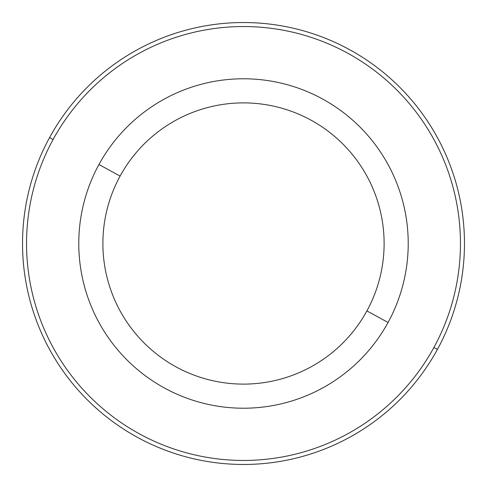 <?xml version="1.0" encoding="UTF-8"?>
<svg xmlns="http://www.w3.org/2000/svg" width="487" height="487" viewBox="0 0 487 487"><rect width="100%" height="100%" fill="white"/><g stroke="black" fill="none" stroke-linecap="round" stroke-linejoin="round"><path stroke-width="0.73" d="M388.054 322.473A164.722 164.722 0 0 0 322.473 98.946A164.722 164.722 0 0 0 98.946 164.527A164.722 164.722 0 0 0 164.527 388.054A164.722 164.722 0 0 0 388.054 322.473L366.9 310.913A140.615 140.615 0 0 0 310.913 120.1A140.615 140.615 0 0 0 120.1 176.087L98.946 164.527A164.722 164.722 0 0 1 322.473 98.946A164.722 164.722 0 0 1 388.054 322.473A164.722 164.722 0 0 1 164.527 388.054A164.722 164.722 0 0 1 98.946 164.527L120.1 176.087A140.615 140.615 0 0 0 176.087 366.9A140.615 140.615 0 0 0 366.9 310.913L388.054 322.473M366.9 310.913A140.615 140.615 0 0 1 176.087 366.9A140.615 140.615 0 0 1 120.1 176.087A140.615 140.615 0 0 1 310.913 120.1A140.615 140.615 0 0 1 366.9 310.913M53.107 139.489A216.946 216.946 0 0 1 347.511 53.107A216.946 216.946 0 0 1 433.893 347.511A216.946 216.946 0 0 1 139.489 433.893A216.946 216.946 0 0 1 53.107 139.489L49.583 137.565A220.964 220.964 0 0 1 349.435 49.583A220.964 220.964 0 0 1 437.417 349.435L433.893 347.511A216.946 216.946 0 0 0 347.511 53.107A216.946 216.946 0 0 0 53.107 139.489A216.946 216.946 0 0 0 139.489 433.893A216.946 216.946 0 0 0 433.893 347.511L437.417 349.435A220.964 220.964 0 0 1 137.565 437.417A220.964 220.964 0 0 1 49.583 137.565L53.107 139.489M437.417 349.435A220.964 220.964 0 0 0 349.435 49.583A220.964 220.964 0 0 0 49.583 137.565A220.964 220.964 0 0 0 137.565 437.417A220.964 220.964 0 0 0 437.417 349.435"/></g></svg>
